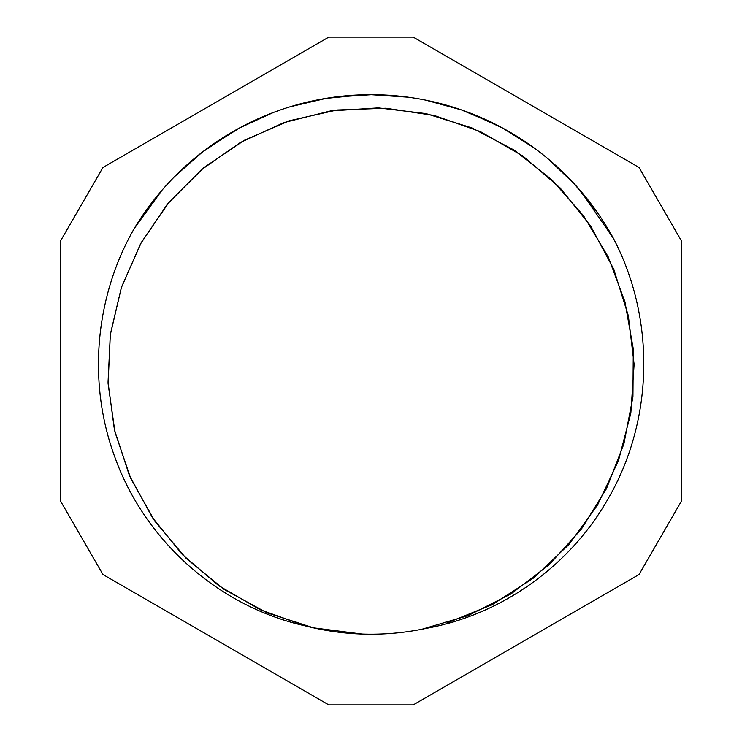 <?xml version="1.0" encoding="UTF-8"?>
<svg xmlns="http://www.w3.org/2000/svg" width="742" height="742" viewBox="0 0 742 742"><rect width="100%" height="100%" fill="white"/><g stroke="black" fill="none" stroke-linecap="round" stroke-linejoin="round"><path stroke-width="1.11" d="M422.105 629.207L468.091 615.628L510.867 593.999L548.969 564.912L581.199 529.408L606.464 488.672L623.864 444.004L632.935 396.924L633.297 348.99L624.931 301.781L608.199 256.853L583.546 215.746L551.844 179.768L514.187 150.116L471.736 127.847L425.954 113.591L378.364 107.878L330.515 110.938L284 122.569L240.399 142.473L201.119 169.974L167.451 204.087L140.581 243.793L121.326 287.701L110.326 334.354L108.044 382.241L114.426 429.766L129.331 475.316L152.295 517.415L182.449 554.682L218.899 585.8L260.396 609.813L305.537 625.942A263.215 263.215 0 0 0 425.722 628.465C502.186 614.812 570.932 565.154 608.783 497.585C653.915 419.035 655.427 318.151 613.152 237.876A276.33 276.33 0 0 0 134.636 227.85L135.378 226.635M447.083 622.974L492.391 604.563L533.507 578.037L569.04 544.405L597.69 504.764L618.513 460.485L630.839 413.146L634.113 364.341L628.344 315.749L613.699 269.086L590.613 225.948L559.997 187.782L522.832 155.996L480.399 131.622L434.228 115.474L385.849 108.221L336.951 110.001L289.25 120.788L244.368 140.275L203.837 167.664L169.111 202.121L141.351 242.411L121.493 287.117L110.317 334.735L108.091 383.614L114.954 432.039L130.703 478.367L154.698 521.005L186.196 558.42L224.084 589.38L267.018 612.827L313.569 627.853L362.105 634.067M174.667 176.54L202.084 152.342L232.422 131.928M290.131 106.765L326.118 98.361L362.903 94.791M425.964 100.189L461.431 109.909L495.304 124.211M548.106 158.89L574.725 184.341L597.764 213.093M134.283 228.48L162.062 190.165M208.613 147.417L239.796 127.828L273.288 112.524M334.568 97.081L371.306 94.688L408.044 97.165M469.296 112.747L502.751 128.125L533.888 147.788M580.346 190.629L613.411 238.377M134.645 227.85C94.679 296.772 87.278 383.493 115.158 457.953C145.246 541.178 218.89 606.798 305.537 625.942M413.211 704.9L639.057 574.503L681.267 501.397L681.267 240.603L639.057 167.497L413.211 37.1L328.789 37.1L102.943 167.497L60.733 240.603L60.733 501.397L102.943 574.503L328.789 704.9L413.211 704.9"/></g></svg>
